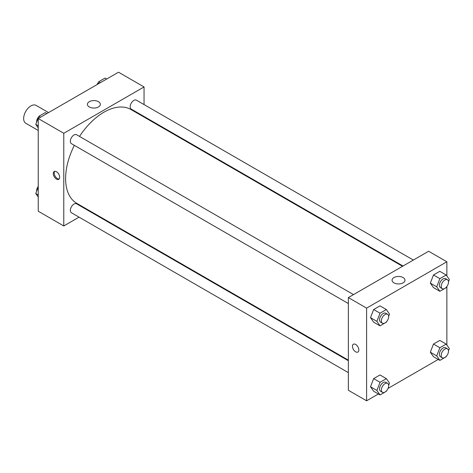 <?xml version="1.0" encoding="UTF-8"?>
<svg xmlns="http://www.w3.org/2000/svg" width="473" height="473" viewBox="0 0 473 473"><rect width="100%" height="100%" fill="white"/><g stroke="black" fill="none" stroke-linecap="round" stroke-linejoin="round"><path stroke-width="0.71" d="M48.559 112.586L36.108 105.396A10.317 5.96 120 0 0 28.155 108.157A10.317 5.96 120 0 0 23.65 118.546A10.317 5.96 120 0 0 25.784 123.27L38.242 130.459M79.056 217.154L63.784 225.97L38.242 211.224L38.242 118.54L118.51 72.203L144.046 86.949L144.046 104.58M144.046 116.494L144.046 117.073M89.308 101.683A6.468 3.737 180 0 1 96.356 100.873A6.468 3.737 180 0 1 100.353 104.326A6.468 3.737 180 0 1 93.879 108.063A6.468 3.737 180 0 1 87.41 104.326A6.468 3.737 180 0 1 89.308 101.683M63.784 225.97L63.784 133.285L38.242 118.54M63.784 133.285L144.046 86.949M56.488 179.101A4.517 2.607 60 0 1 53.538 175.122A4.517 2.607 60 0 1 54.229 171.504A4.517 2.607 60 0 1 58.741 174.111A4.517 2.607 60 0 1 58.741 179.326A4.517 2.607 60 0 1 56.488 179.101M54.738 171.321A4.517 2.607 -120 0 0 54.596 175.016A4.517 2.607 -120 0 0 57.404 178.569A4.517 2.607 -120 0 0 59.155 178.977M89.87 210.905L89.373 211.195M353.514 294.608L76.579 134.716A5.162 2.98 120 0 0 71.417 137.696A5.162 2.98 120 0 0 71.417 143.656L348.353 303.542M348.353 360.716L76.579 203.804A5.162 2.98 120 0 0 72.6 205.187A5.162 2.98 120 0 0 70.347 210.379A5.162 2.98 120 0 0 71.417 212.744L348.353 372.629M413.349 260.061L136.413 100.17A5.162 2.98 120 0 0 132.434 101.553A5.162 2.98 120 0 0 130.181 106.744A5.162 2.98 120 0 0 131.252 109.109L403.031 266.021M74.367 145.359A54.176 31.277 120 0 0 65.605 178.575A54.176 31.277 120 0 0 76.827 203.378L348.353 360.142M402.529 266.305L131.003 109.541A54.176 31.277 120 0 0 79.529 136.419M378.394 393.985L366.599 400.797L348.353 390.266L348.353 297.582L428.621 251.246L446.861 261.776L446.861 275.966M388.067 388.404L438.229 359.439M370.495 317.661L373.652 322.154L370.495 317.661L373.652 309.519L370.495 317.661L376.88 321.35L380.038 313.203L386.358 309.555L389.516 314.054L388.652 316.271M379.973 305.871L373.652 309.519L379.973 305.871L386.358 309.555M430.329 283.12L433.487 287.614L430.329 283.12L433.487 274.973L430.329 283.12L436.709 286.804L439.872 278.662L446.193 275.014L449.35 279.508L448.487 281.731M439.807 271.325L433.487 274.973L439.807 271.325L446.193 275.014M430.329 352.208L433.487 356.701L430.329 352.208L433.487 344.066L430.329 352.208L436.709 355.891L439.872 347.75L446.193 344.102L449.35 348.595L448.487 350.818M439.807 340.418L433.487 344.066L439.807 340.418L446.193 344.102M366.599 400.797L366.599 308.118L446.861 261.776M446.861 286.567L446.861 345.059M370.495 386.754L373.652 391.248L370.495 386.754L373.652 378.607L370.495 386.754L376.88 390.438L380.038 382.296L386.358 378.648L389.516 383.142L388.652 385.365M379.973 374.959L373.652 378.607L379.973 374.959L386.358 378.648M393.944 282.848A6.468 3.737 180 0 1 392.052 280.205A6.468 3.737 180 0 1 398.52 276.469A6.468 3.737 180 0 1 404.989 280.205A6.468 3.737 180 0 1 400.998 283.658A6.468 3.737 180 0 1 393.944 282.848M366.599 308.118L348.353 297.582M358.847 349.979A4.517 2.607 60 0 1 357.907 352.048A4.517 2.607 60 0 1 353.396 349.441A4.517 2.607 60 0 1 353.396 344.226A4.517 2.607 60 0 1 356.873 345.438A4.517 2.607 60 0 1 358.847 349.979M353.396 344.226A4.517 2.607 -120 0 0 353.396 349.441A4.517 2.607 -120 0 0 357.913 352.048M386.553 321.693L386.358 322.196L380.038 325.844L376.88 321.35M387.6 314.285L385.779 313.232A5.162 2.98 120 0 0 381.8 314.616A5.162 2.98 120 0 0 379.547 319.807A5.162 2.98 120 0 0 380.617 322.166L382.444 323.225A5.162 2.98 120 0 0 387.6 320.245A5.162 2.98 120 0 0 387.6 314.285A5.162 2.98 120 0 0 383.627 315.668A5.162 2.98 120 0 0 381.374 320.86A5.162 2.98 120 0 0 382.444 323.225M380.038 325.844L373.652 322.154M380.038 313.203L373.652 309.519M446.382 287.152L446.193 287.649L439.872 291.297L436.709 286.804M447.434 279.738L445.613 278.686A5.162 2.98 120 0 0 441.634 280.069A5.162 2.98 120 0 0 439.382 285.26A5.162 2.98 120 0 0 440.452 287.625L442.273 288.678A5.162 2.98 120 0 0 447.434 285.698A5.162 2.98 120 0 0 447.434 279.738A5.162 2.98 120 0 0 443.461 281.122A5.162 2.98 120 0 0 441.208 286.313A5.162 2.98 120 0 0 442.273 288.678M439.872 291.297L433.487 287.614M439.872 278.662L433.487 274.973M386.553 390.787L386.358 391.283L380.038 394.931L376.88 390.438M387.6 383.372L385.779 382.32A5.162 2.98 120 0 0 381.8 383.704A5.162 2.98 120 0 0 379.547 388.895A5.162 2.98 120 0 0 380.617 391.26L382.444 392.312A5.162 2.98 120 0 0 387.6 389.332A5.162 2.98 120 0 0 387.6 383.372A5.162 2.98 120 0 0 383.627 384.756A5.162 2.98 120 0 0 381.374 389.947A5.162 2.98 120 0 0 382.444 392.312M380.038 394.931L373.652 391.248M380.038 382.296L373.652 378.607M446.382 356.24L446.193 356.743L439.872 360.391L436.709 355.891M447.434 348.832L445.613 347.779A5.162 2.98 120 0 0 441.634 349.157A5.162 2.98 120 0 0 439.382 354.354A5.162 2.98 120 0 0 440.452 356.713L442.273 357.765A5.162 2.98 120 0 0 447.434 354.785A5.162 2.98 120 0 0 447.434 348.832A5.162 2.98 120 0 0 443.461 350.215A5.162 2.98 120 0 0 441.208 355.406A5.162 2.98 120 0 0 442.273 357.765M439.872 360.391L433.487 356.701M439.872 347.75L433.487 344.066M38.242 127.941L35.753 124.405L38.916 116.257L45.237 112.609L46.874 113.561M38.242 125.842L35.753 124.405M40.554 117.209L38.916 116.257M38.721 116.76A5.162 2.98 120 0 0 36.604 121.809A5.162 2.98 120 0 0 36.616 122.182M97.799 84.159L98.751 81.717L105.065 78.069L106.709 79.015M100.388 82.663L98.751 81.717M98.555 82.213A5.162 2.98 120 0 0 97.036 84.596M38.242 197.034L35.753 193.492L38.242 187.077M38.242 194.929L35.753 193.492M38.242 186.433A5.162 2.98 120 0 0 36.604 190.897A5.162 2.98 120 0 0 36.616 191.269"/></g></svg>
